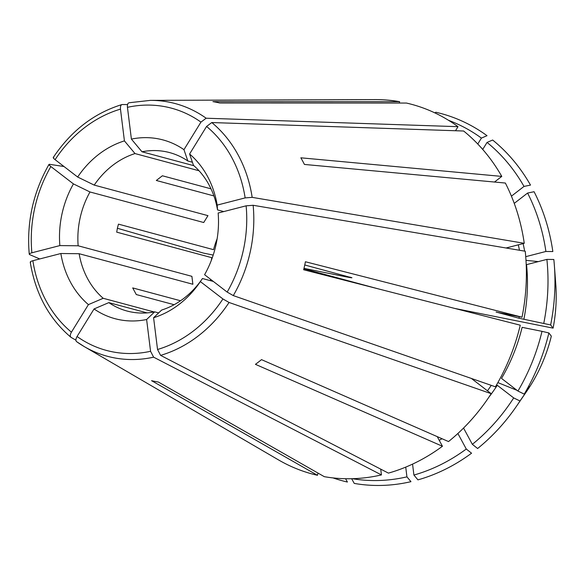 <?xml version="1.0" encoding="UTF-8"?>
<svg xmlns="http://www.w3.org/2000/svg" width="585" height="585" viewBox="0 0 585 585"><rect width="100%" height="100%" fill="white"/><g stroke="black" fill="none" stroke-linecap="round" stroke-linejoin="round"><path stroke-width="0.88" d="M158.652 312.916L154.681 311.849A82.024 69.564 105 0 1 130.726 311.893A82.024 69.564 105 0 1 127.062 311.03A82.024 69.564 105 0 1 108.825 302.62L147.062 312.887M351.936 277.78L304.756 264.983M211.01 188.831L162.389 175.778L156.319 180.472L213.913 195.931M217.152 238.702A82.024 69.564 -75 0 0 213.54 249.671L118.47 224.143L117.417 228.106L116.707 232.15L211.777 257.678A82.024 69.564 -75 0 0 211.346 260.318M180.546 300.763L132.7 287.915L136.276 294.548L174.125 304.712M154.104 311.959L103.194 298.291A82.024 69.564 105 0 1 79.136 253.714L192.882 284.259L191.895 276.332L78.149 245.788A82.024 69.564 105 0 1 89.98 191.975L203.726 222.519L207.967 215.646L94.222 185.101A82.024 69.564 105 0 1 135.011 153.57L199.054 170.769M193.913 165.716L141.987 151.778A82.024 69.564 105 0 1 169.606 152.59A82.024 69.564 105 0 1 187.843 160.999L192.406 162.228M494.493 182.037L501.776 176.407L300.844 157.811A145.541 123.42 105 0 1 304.427 164.444L505.352 183.039A191.39 162.308 -75 0 1 524.255 243.309L252.164 197.357L245.144 197.898L217.167 205.101A92.547 78.485 105 0 0 189.591 154.001A179634.195 89786.89 -52.4 0 1 193.474 165.336A82.024 69.564 105 0 1 217.532 209.913L223.755 211.58M213.342 281.451L202.447 278.526A179634.202 31618.957 31.7 0 1 200.348 281.582L222.922 298.957A125.417 106.353 105 0 1 157.54 349.494L160.597 355.373L388.425 473.119A191.39 162.308 -75 0 0 442.443 446.26L255.44 364.331A145.541 123.42 105 0 0 261.51 359.636L448.512 441.565A191.39 162.308 -75 0 0 491.188 393.683L471.386 378.451M202.037 279.125A82.024 69.564 105 0 1 161.657 310.05A179634.202 85846.907 75.6 0 1 153.592 317.728L157.54 349.494M305.443 270.211L303.659 269.736M524.006 186.425A186.14 157.855 -75 0 0 487.049 142.426L492.65 140.027A190.132 161.241 -75 0 1 530.5 185.094L524.006 186.425L511.422 196.158M482.72 149.438L487.049 142.426M352.375 478.698A186.14 157.855 -75 0 0 406.933 476.855L410.955 481.667A190.132 161.241 -75 0 1 354.239 483.407L351.643 478.713M405.727 467.122L406.933 476.855M160.597 355.373A130.828 110.945 -75 0 0 229.049 302.467L491.188 393.683M229.049 302.467L222.922 298.957M454.75 308.434L553.096 328.141C555.962 313.341 556.854 298.562 555.75 283.805A144.926 122.909 105 0 1 553.096 328.141A1243062.624 35622.946 -167.6 0 0 550.639 324.946L518.975 318.218L496.095 312.039M496.606 312.097A158.586 134.484 -75 0 1 496.585 312.207L522.025 317.194A191.39 162.308 -75 0 0 525.235 251.236L253.144 205.284L246.124 205.825A125.417 106.353 105 0 1 227.163 292.083L233.291 295.593L495.429 386.817A191.39 162.308 -75 0 0 520.262 325.202L303.659 269.758A142.974 121.249 105 0 0 305.421 261.751L522.025 317.194M524.255 243.309L506.054 247.996M189.591 154.001L206.578 126.448A125.417 106.353 105 0 1 245.144 197.898M501.776 176.407A191.39 162.308 -75 0 0 463.642 131.011L211.792 122.55L206.578 126.448M200.947 122.111L206.161 118.221L458.011 126.674A191.39 162.308 -75 0 0 406.451 103.055L219.741 102.997A142.974 121.249 105 0 0 212.918 101.622L399.628 101.68A191.39 162.308 -75 0 0 375.073 99.596L150.374 100.371L129.205 102.741C127.815 102.997 127.23 104.525 127.45 107.326A125.417 106.353 105 0 1 200.947 122.111L183.961 149.672A179634.18 89786.89 -52.4 0 1 187.843 160.999M458.011 126.674L455.51 130.733M127.45 107.326L131.398 139.098A92.547 78.485 105 0 1 183.961 149.672M53.776 157.445C52.767 157.409 53.206 158.147 55.085 159.661L77.659 177.036A92.547 78.485 105 0 1 124.422 140.89L120.473 109.124C120.254 106.316 120.839 104.788 122.228 104.532L127.574 104.554M122.228 104.532L121.863 104.591C93.988 113.19 71.114 130.835 53.242 157.519M77.659 177.036A179634.202 31618.957 -148.3 0 1 94.222 185.101M124.422 140.89A179634.195 85846.9 -104.4 0 1 135.011 153.57M213.203 255.067L203.668 253.144L117.38 228.26M39.751 258.943L29.681 254.629C28.782 254.087 29.521 253.473 31.883 252.793L59.86 245.59A92.547 78.485 105 0 1 73.425 183.902L50.851 166.535C48.964 165.014 48.533 164.283 49.542 164.319L63.999 166.52M49.542 164.319L49.016 164.429M29.681 254.629L29.279 254.212M59.86 245.59A179634.195 41130.94 172.9 0 0 78.149 245.788M73.425 183.902A179634.195 31618.957 -148.3 0 1 89.98 191.975M75.918 340.192L71.041 337.355C69.915 336.397 70.046 334.671 71.428 332.17L88.423 304.617A92.547 78.485 105 0 1 60.847 253.517L32.87 260.72C30.5 261.4 29.769 262.007 30.669 262.548M71.041 337.355L70.858 337.223C48.906 318.562 35.371 293.546 30.244 262.175M88.423 304.617A179634.202 89786.897 127.6 0 0 103.194 298.291M60.847 253.517A179634.202 41130.948 172.9 0 0 79.136 253.714M333.011 477.908A190.132 161.241 -75 0 0 347.41 482.033L345.581 478.727M317.977 473.06L317.479 475.298A191.39 162.308 -75 0 1 278.35 459.817L84.255 346.598A130.828 110.945 -75 0 0 153.621 357.172L150.564 351.292A125.417 106.353 105 0 1 77.059 336.507L94.053 308.946A179634.195 89786.89 127.6 0 0 108.825 302.62M501.52 378.415L517.944 391.051A186.14 157.855 -75 0 0 542.01 331.337L522.112 327.337A162.228 137.577 -75 0 1 501.52 378.415M150.564 351.292L146.616 319.52A92.547 78.485 105 0 1 94.053 308.946M412.557 464.117L413.917 475.057L417.931 479.868A190.132 161.241 -75 0 0 471.554 453.207L466.274 449.024L457.887 433.485M413.917 475.057A186.14 157.855 -75 0 0 466.274 449.024M437.251 436.629L442.443 446.26M146.616 319.52A179634.195 85846.9 75.6 0 0 154.681 311.849M378.246 288.851L303.886 268.808M303.988 268.369L345.15 276.647A67.443 57.198 -75 0 0 345.274 275.864M477.769 144.012L481.418 138.089L487.02 135.691A190.132 161.241 -75 0 0 435.84 112.247L434.882 112.89M153.621 357.172L381.442 474.918A191.39 162.308 -75 0 1 324.302 476.673L158.381 382.042A142.974 121.249 105 0 1 151.559 380.674L317.479 475.298M488.98 397.054A162.228 137.577 -75 0 0 497.287 385.288L513.703 397.924L519.985 400.988A1504768.078 264867.145 31.7 0 0 525.067 393.603L524.686 393.442M517.016 390.341L497.864 382.59M517.944 391.051L524.226 394.115A1504767.493 264867.042 31.7 0 0 529.308 386.729A135.786 96.262 -48 0 1 525.067 393.603M227.163 292.083L204.589 274.709A92.547 78.485 105 0 0 218.22 213.927A92.547 78.485 105 0 0 218.154 213.02L246.124 205.825M523.875 319.33A162.228 137.577 -75 0 0 526.544 264.639L546.887 259.396L553.827 259.477A190.132 161.241 -75 0 1 554.368 265.531A190.132 161.241 -75 0 1 550.639 324.946M538.324 261.605L525.995 260.34M131.398 139.098A179634.195 85846.9 -104.4 0 1 141.987 151.778M77.059 336.507C75.677 339 75.545 340.733 76.672 341.691L76.562 341.618M551.333 336.156C546.412 356.038 538.302 374.283 526.997 390.882A144.926 122.909 105 0 0 551.333 336.148A1243062.624 35622.946 -167.6 0 0 548.876 332.96L542.01 331.337M526.997 390.882L516.65 406.012A190.132 161.241 -75 0 1 477.623 448.512L472.344 444.329L463.554 428.052M200.348 281.582A92.547 78.485 105 0 1 199.865 282.306A92.547 78.485 105 0 1 153.592 317.728M472.344 444.329A186.14 157.855 -75 0 0 513.703 397.924M516.65 406.012A190.132 161.241 -75 0 0 519.985 400.988M543.772 323.329A186.14 157.855 -75 0 0 546.887 259.396M525.732 256.669L545.9 251.477A186.14 157.855 -75 0 0 527.59 193.057L514.237 203.375M545.9 251.477L552.84 251.55A190.132 161.241 -75 0 0 534.083 191.726L527.59 193.057M217.167 205.101A179634.195 41130.94 -7.1 0 1 217.532 209.913M481.418 138.089A186.14 157.855 -75 0 0 448.6 120.342M399.328 103.048L399.628 101.68M381.442 474.918L380.725 469.141M349.837 277.093C353.647 278.16 352.082 278.014 345.15 276.647M524.226 394.115A190.132 161.241 -75 0 0 548.876 332.96M210.476 279.242A82.024 69.564 -75 0 0 210.571 280.705M487.451 390.809A158.586 134.484 -75 0 0 491.261 385.369M518.975 318.218A158.586 134.484 -75 0 0 519.283 316.646M233.291 295.593A130.828 110.945 -75 0 0 253.144 205.284M519.451 250.256A158.586 134.484 -75 0 0 518.332 244.837M524.643 251.133A162.228 137.577 -75 0 0 523.107 243.609M252.164 197.357A130.828 110.945 -75 0 0 211.792 122.55M206.161 118.221A130.828 110.945 -75 0 0 150.374 100.371M55.085 159.661A125.417 106.353 105 0 1 120.473 109.124M31.883 252.793A125.417 106.353 105 0 1 50.851 166.535M71.428 332.17A125.417 106.353 105 0 1 32.87 260.72M439.218 440.286A162.228 137.577 -75 0 0 442.011 438.721M76.672 341.691A130.828 110.945 -75 0 0 84.255 346.598L76.562 341.625M48.979 164.444C33.111 192.48 26.537 222.395 29.25 254.19M555.75 283.805L554.368 265.531"/></g></svg>
